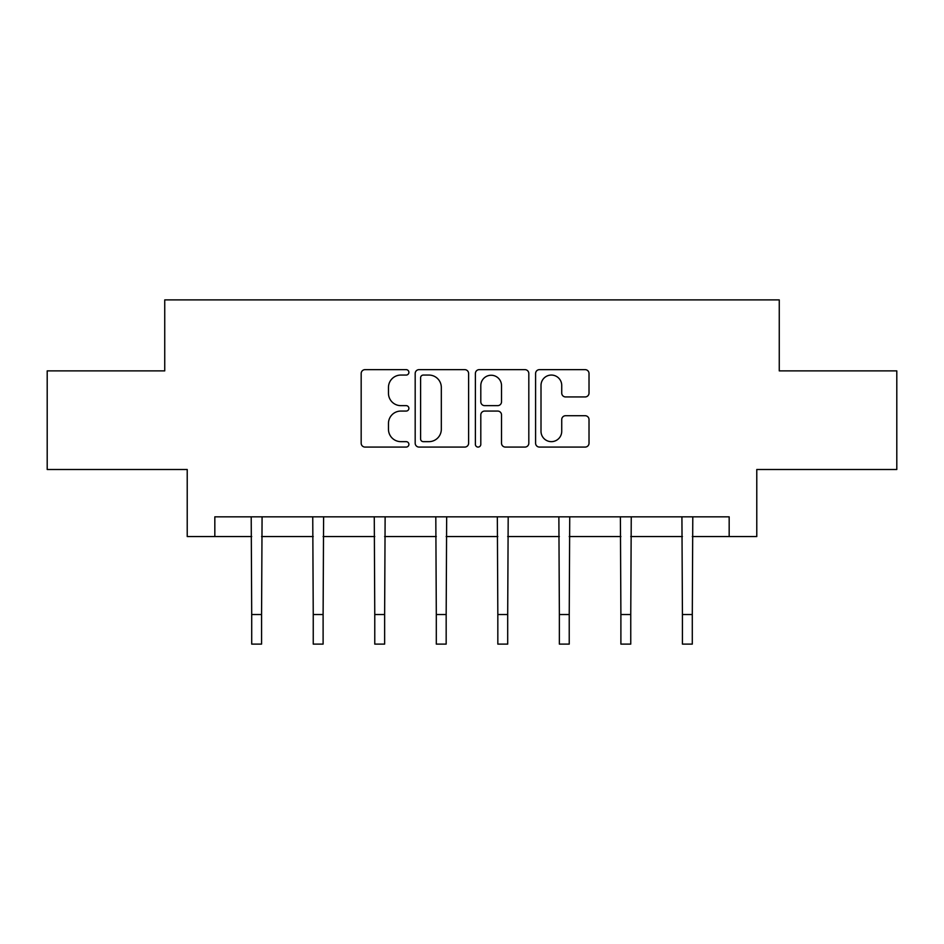 <?xml version="1.0" encoding="UTF-8"?>
<svg xmlns="http://www.w3.org/2000/svg" width="944" height="944" viewBox="0 0 944 944"><rect width="100%" height="100%" fill="white"/><g stroke="black" fill="none" stroke-linecap="round" stroke-linejoin="round"><path stroke-width="1.42" d="M408.894 372.349A2.714 2.714 0 0 0 406.18 369.647L365.045 369.647A3.87 3.87 0 0 0 361.174 373.517L361.174 443.208A3.87 3.87 0 0 0 365.045 447.078L406.18 447.078A2.714 2.714 0 0 0 408.894 444.364A2.714 2.714 0 0 0 406.18 441.65L400.858 441.65A12.39 12.39 0 0 1 388.468 429.26L388.468 423.455A12.39 12.39 0 0 1 400.858 411.065L406.18 411.065A2.714 2.714 0 0 0 408.894 408.363A2.714 2.714 0 0 0 406.18 405.649L400.858 405.649A12.39 12.39 0 0 1 388.468 393.259L388.468 387.453A12.39 12.39 0 0 1 400.858 375.063L406.18 375.063A2.714 2.714 0 0 0 408.894 372.349M585.15 396.94A3.87 3.87 0 0 0 589.021 393.07L589.021 373.517A3.87 3.87 0 0 0 585.15 369.647L539.461 369.647A3.87 3.87 0 0 0 535.59 373.517L535.59 443.208A3.87 3.87 0 0 0 539.461 447.078L585.15 447.078A3.87 3.87 0 0 0 589.021 443.208L589.021 419.584A3.87 3.87 0 0 0 585.15 415.714L565.598 415.714A3.87 3.87 0 0 0 561.727 419.584L561.727 431.302A10.36 10.36 0 0 1 551.367 441.65A10.36 10.36 0 0 1 541.006 431.302L541.006 385.423A10.36 10.36 0 0 1 551.367 375.063A10.36 10.36 0 0 1 561.727 385.423L561.727 393.07A3.87 3.87 0 0 0 565.598 396.94L585.15 396.94M214.831 536.546L214.831 516.828L729.169 516.828L729.169 536.546L756.781 536.546L756.781 469.498L896.8 469.498L896.8 370.886L779.26 370.886L779.26 299.885L164.74 299.885L164.74 370.886L47.2 370.886L47.2 469.498L187.219 469.498L187.219 536.546L251.706 536.546M468.613 373.517A3.87 3.87 0 0 0 464.743 369.647L419.053 369.647A3.87 3.87 0 0 0 415.183 373.517L415.183 443.208A3.87 3.87 0 0 0 419.053 447.078L464.743 447.078A3.87 3.87 0 0 0 468.613 443.208L468.613 373.517M479.257 369.647L524.947 369.647A3.87 3.87 0 0 1 528.817 373.517L528.817 443.208A3.87 3.87 0 0 1 524.947 447.078L505.394 447.078A3.87 3.87 0 0 1 501.524 443.208L501.524 414.935A3.87 3.87 0 0 0 497.653 411.065L484.685 411.065A3.87 3.87 0 0 0 480.803 414.935L480.803 444.364A2.714 2.714 0 0 1 478.101 447.078A2.714 2.714 0 0 1 475.387 444.364L475.387 373.517A3.87 3.87 0 0 1 479.257 369.647M261.571 536.546L313.243 536.546M323.108 536.546L374.768 536.546M384.633 536.546L436.305 536.546M446.17 536.546L497.83 536.546M507.695 536.546L559.367 536.546M569.232 536.546L620.892 536.546M630.757 536.546L682.429 536.546M692.294 536.546L729.169 536.546M423.313 375.063A2.714 2.714 0 0 0 420.599 377.777L420.599 438.948A2.714 2.714 0 0 0 423.313 441.65L428.93 441.65A12.39 12.39 0 0 0 441.32 429.26L441.32 387.453A12.39 12.39 0 0 0 428.93 375.063L423.313 375.063M501.524 385.612A10.36 10.36 0 0 0 491.163 375.252A10.36 10.36 0 0 0 480.803 385.612L480.803 401.778A3.87 3.87 0 0 0 484.685 405.649L497.653 405.649A3.87 3.87 0 0 0 501.524 401.778L501.524 385.612M251.21 516.828L251.706 614.532L261.571 614.532L262.078 516.828M251.706 614.532L251.706 644.115L261.571 644.115L261.571 614.532M312.747 516.828L313.243 614.532L323.108 614.532L323.603 516.828M313.243 614.532L313.243 644.115L323.108 644.115L323.108 614.532M374.272 516.828L374.768 614.532L384.633 614.532L385.128 516.828M374.768 614.532L374.768 644.115L384.633 644.115L384.633 614.532M435.809 516.828L436.305 614.532L446.17 614.532L446.665 516.828M436.305 614.532L436.305 644.115L446.17 644.115L446.17 614.532M497.335 516.828L497.83 614.532L507.695 614.532L508.191 516.828M497.83 614.532L497.83 644.115L507.695 644.115L507.695 614.532M558.872 516.828L559.367 614.532L569.232 614.532L569.728 516.828M559.367 614.532L559.367 644.115L569.232 644.115L569.232 614.532M620.397 516.828L620.892 614.532L630.757 614.532L631.253 516.828M620.892 614.532L620.892 644.115L630.757 644.115L630.757 614.532M681.922 516.828L682.429 614.532L692.294 614.532L692.79 516.828M682.429 614.532L682.429 644.115L692.294 644.115L692.294 614.532"/></g></svg>
